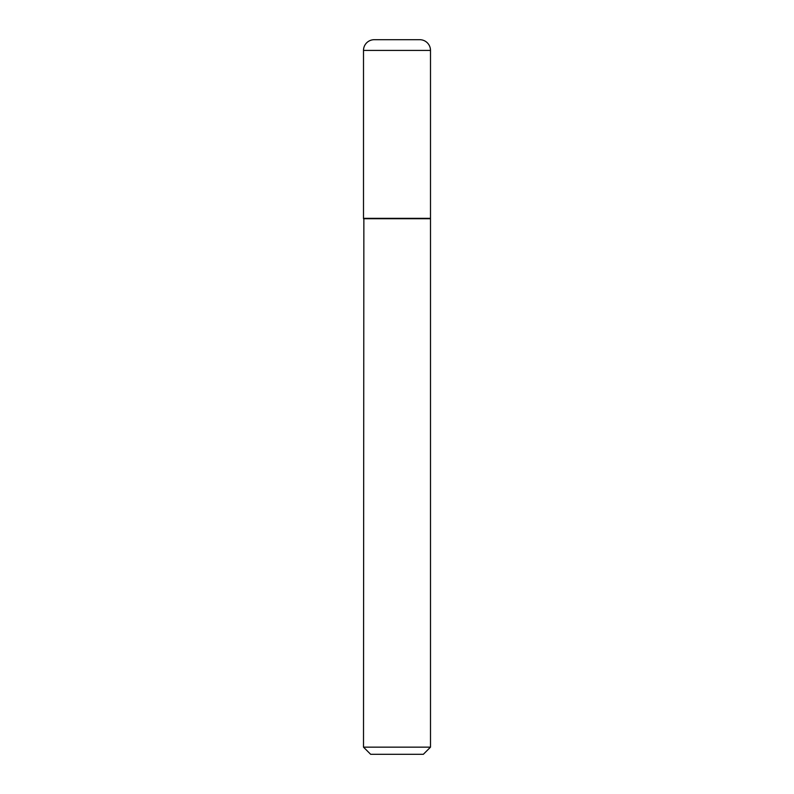 <?xml version="1.0" encoding="UTF-8"?>
<svg xmlns="http://www.w3.org/2000/svg" width="794" height="794" viewBox="0 0 794 794"><rect width="100%" height="100%" fill="white"/><g stroke="black" fill="none" stroke-linecap="round" stroke-linejoin="round"><path stroke-width="0.6" stroke-dasharray="3.97 2.98" d="M363.503 218.35L430.497 218.35M374.222 39.7L419.778 39.7M430.14 218.35L363.86 218.35L430.14 218.35M370.649 754.3L423.351 754.3M363.503 747.154L430.497 747.154M363.503 218.707L430.497 218.707M363.503 50.419L430.497 50.419"/><path stroke-width="1.19" d="M363.503 50.419L363.503 218.35L430.497 218.35L430.497 50.419L363.503 50.419A10.719 10.719 0 0 1 374.222 39.7L419.778 39.7A10.719 10.719 0 0 1 430.497 50.419M363.86 218.35L363.503 747.154L430.497 747.154L430.497 218.707L363.503 218.707M430.497 747.154L423.351 754.3L370.649 754.3L363.503 747.154"/></g></svg>
